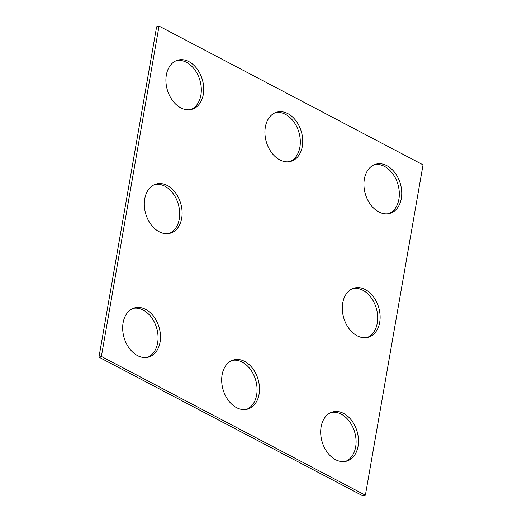 <?xml version="1.0" encoding="UTF-8"?>
<svg xmlns="http://www.w3.org/2000/svg" width="522" height="522" viewBox="0 0 522 522"><rect width="100%" height="100%" fill="white"/><g stroke="black" fill="none" stroke-linecap="round" stroke-linejoin="round"><path stroke-width="0.78" d="M101.379 356.448L365.387 495.195L423.042 164.848L159.034 26.1L101.379 356.448L98.958 357.152L362.966 495.9L365.387 495.195M98.958 357.152L156.613 26.805L159.034 26.1M352.879 288.529A25.578 18.244 -106.2 0 1 376.31 308.287A25.578 18.244 -106.2 0 1 367.129 337.532M342.732 302.969A25.578 18.244 -106.2 0 1 354.073 288.118A25.578 18.244 -106.2 0 1 378.731 307.582A25.578 18.244 -106.2 0 1 368.356 337.238A25.578 18.244 -106.2 0 1 349.035 328.619A25.578 18.244 -106.2 0 1 342.732 302.969M374.502 164.652A25.578 18.244 -106.2 0 1 397.934 184.41A25.578 18.244 -106.2 0 1 388.746 213.648M364.356 179.085A25.578 18.244 -106.2 0 1 375.696 164.241A25.578 18.244 -106.2 0 1 400.354 183.705A25.578 18.244 -106.2 0 1 389.98 213.354A25.578 18.244 -106.2 0 1 370.659 204.741A25.578 18.244 -106.2 0 1 364.356 179.085M169.121 233.471A25.578 18.244 73.8 0 0 178.302 204.226A25.578 18.244 73.8 0 0 154.871 184.468M144.725 198.908A25.578 18.244 73.8 0 0 151.028 224.558A25.578 18.244 73.8 0 0 170.348 233.177A25.578 18.244 73.8 0 0 180.723 203.521A25.578 18.244 73.8 0 0 156.065 184.057A25.578 18.244 73.8 0 0 144.725 198.908M133.254 308.352A25.578 18.244 -106.2 0 1 156.678 328.11A25.578 18.244 -106.2 0 1 147.498 357.348M123.107 322.785A25.578 18.244 -106.2 0 1 134.441 307.941A25.578 18.244 -106.2 0 1 159.099 327.405A25.578 18.244 -106.2 0 1 148.724 357.055A25.578 18.244 -106.2 0 1 129.41 348.442A25.578 18.244 -106.2 0 1 123.107 322.785M232.257 360.382A25.578 18.244 -106.2 0 1 255.689 380.14A25.578 18.244 -106.2 0 1 246.501 409.378M222.111 374.816A25.578 18.244 -106.2 0 1 233.445 359.971A25.578 18.244 -106.2 0 1 258.103 379.435A25.578 18.244 -106.2 0 1 247.728 409.085A25.578 18.244 -106.2 0 1 228.414 400.472A25.578 18.244 -106.2 0 1 222.111 374.816M275.499 112.621A25.578 18.244 -106.2 0 1 298.93 132.379A25.578 18.244 -106.2 0 1 289.743 161.618M265.352 127.055A25.578 18.244 -106.2 0 1 276.686 112.21A25.578 18.244 -106.2 0 1 301.344 131.674A25.578 18.244 -106.2 0 1 290.969 161.324A25.578 18.244 -106.2 0 1 271.655 152.711A25.578 18.244 -106.2 0 1 265.352 127.055M190.739 109.587A25.578 18.244 73.8 0 0 199.926 80.349A25.578 18.244 73.8 0 0 176.495 60.591M166.348 75.024A25.578 18.244 73.8 0 0 172.651 100.681A25.578 18.244 73.8 0 0 191.965 109.294A25.578 18.244 73.8 0 0 202.34 79.644A25.578 18.244 73.8 0 0 177.682 60.18A25.578 18.244 73.8 0 0 166.348 75.024M345.505 461.409A25.578 18.244 73.8 0 0 354.692 432.17A25.578 18.244 73.8 0 0 331.261 412.413M321.115 426.846A25.578 18.244 73.8 0 0 327.418 452.502A25.578 18.244 73.8 0 0 346.732 461.115A25.578 18.244 73.8 0 0 357.107 431.466A25.578 18.244 73.8 0 0 332.449 412.002A25.578 18.244 73.8 0 0 321.115 426.846"/></g></svg>
